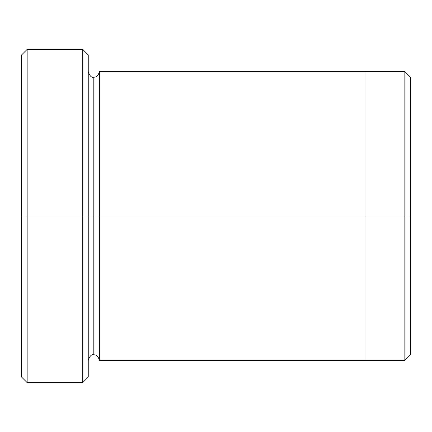 <?xml version="1.0" encoding="UTF-8"?>
<svg xmlns="http://www.w3.org/2000/svg" width="432" height="432" viewBox="0 0 432 432"><rect width="100%" height="100%" fill="white"/><g stroke="black" fill="none" stroke-linecap="round" stroke-linejoin="round"><path stroke-width="0.65" d="M21.6 216L21.6 54.923L21.6 216L27.157 216L27.157 49.372L27.157 216L27.157 49.372L27.157 216L82.696 216L82.696 49.372L82.696 216L88.252 216L88.252 54.923L88.252 216L93.803 216L93.803 77.144L93.803 354.856L93.803 216L88.252 216L88.252 377.077L88.252 216L82.696 216L82.696 49.372L82.696 382.628L82.696 216L27.157 216L27.157 382.628L27.157 216L21.6 216L21.6 377.077L21.6 216M410.4 216L410.4 77.15L410.4 354.85L410.4 216L404.843 216L404.843 71.593L404.843 216L410.4 216M93.803 216L93.803 354.856L93.803 77.144L93.803 216L99.36 216L99.36 360.412L99.36 216L93.803 216M404.843 216L404.843 71.593L404.843 360.407L404.843 216L365.963 216L404.843 216L404.843 360.407L404.843 216M365.963 216L365.963 71.588L365.963 360.412L365.963 216L99.36 216L99.36 71.588L99.36 216L365.963 216L365.963 71.588L365.963 216M365.963 71.588L99.36 71.588C98.356 75.589 96.503 77.441 93.803 77.144C91.622 77.917 89.77 76.07 88.252 71.588L88.252 216M99.36 216L99.36 71.588L99.36 216M82.696 216L82.696 382.628L82.696 216M27.157 216L27.157 382.628L27.157 216M21.6 54.923L27.157 49.372L82.696 49.372L88.252 54.923M410.4 77.15L404.843 71.593L365.963 71.593M365.963 360.412L99.36 360.412C98.356 356.411 96.503 354.559 93.803 354.856C91.622 354.083 89.77 355.93 88.252 360.412M410.4 354.85L404.843 360.407L365.963 360.407M88.252 377.077L82.696 382.628L27.157 382.628L21.6 377.077"/></g></svg>
